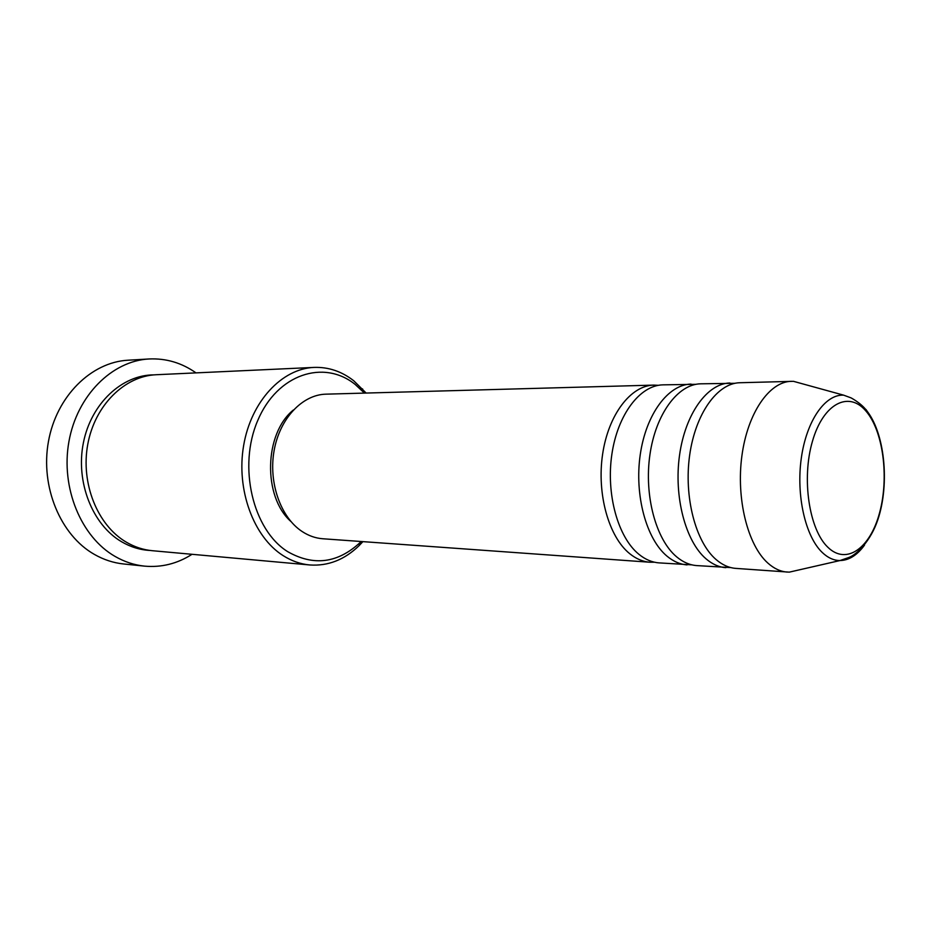 <?xml version="1.0" encoding="UTF-8"?>
<svg xmlns="http://www.w3.org/2000/svg" width="931" height="931" viewBox="0 0 931 931"><rect width="100%" height="100%" fill="white"/><g stroke="black" fill="none" stroke-linecap="round" stroke-linejoin="round"><path stroke-width="1.4" d="M654.493 562.219L649.896 562.231C642.844 561.707 636.106 558.844 629.693 553.666C608.746 536.838 596.678 493.919 602.601 454.293C608.385 414.609 630.811 385.481 653.795 385.108L658.392 385.318M691.873 564.849L659.043 562.883C652.014 562.359 645.288 559.496 638.887 554.282C617.986 537.385 605.941 494.233 611.853 454.398C617.637 414.504 640.028 385.225 662.965 384.852L695.853 384.328M687.078 564.896C680.084 564.372 673.416 561.474 667.05 556.191C646.3 539.061 634.337 495.211 640.237 454.724C646.009 414.167 668.283 384.433 691.058 384.084M730.858 567.596L696.621 565.582C689.65 565.059 682.982 562.149 676.639 556.843C655.936 539.631 644.008 495.548 649.908 454.84C655.668 414.062 677.896 384.166 700.624 383.816L734.908 383.304M725.843 567.677C718.93 567.165 712.331 564.221 706.035 558.833C685.495 541.376 673.672 496.572 679.549 455.178C685.286 413.713 707.385 383.351 729.916 383.002M800.951 569.469L789.267 572.146L735.793 568.387C728.903 567.875 722.316 564.919 716.044 559.508C695.573 541.97 683.785 496.921 689.65 455.294C695.387 413.597 717.429 383.072 739.889 382.734L793.468 381.326L805.024 384.515M364.428 393.103L355.2 384.456C323.837 359.098 277.275 374.018 257.759 420.463C237.731 466.582 252.836 530.053 287.737 551.687C313.619 566.362 337.813 563.255 360.332 542.342L361.17 541.516M362.892 541.633L359.098 545.647C344.551 559.764 328.108 566.211 309.79 564.966C300.492 564.116 291.589 560.986 283.071 555.586C253.569 537.001 236.009 489.601 243.643 445.507C251.091 401.354 281.965 368.595 314.131 367.408C328.48 366.93 341.677 371.376 353.722 380.744L366.162 393.057M149.065 358.97L128.117 360.204C91.354 362.066 56.523 396.094 48.447 441.492C40.173 486.843 60.573 535.325 94.368 554.399C103.713 559.729 113.466 562.918 123.637 563.977L144.503 566.129C134.285 565.059 124.475 561.835 115.083 556.435C81.113 537.071 60.585 487.751 68.917 441.62C77.064 395.419 112.127 360.832 149.065 358.97C166.067 358.191 181.708 362.822 196.01 372.877M309.79 564.966L152.381 550.71C143.304 549.872 134.599 547.021 126.302 542.156C97.522 525.398 80.485 483.329 87.782 444.25C94.915 405.125 124.789 375.938 156.257 374.728L314.131 367.408M649.896 562.231L322.813 538.758C315.574 538.223 308.661 535.802 302.086 531.485C280.662 517.461 268.314 482.607 274.121 450.523C279.789 418.403 302.389 394.628 325.99 394.162L653.795 385.108M290.914 521.5C262.705 496.689 264.101 433.543 293.37 410.001M787.195 572.076C780.422 571.576 773.952 568.55 767.784 563.011C747.651 545.054 736.072 498.713 741.891 455.887C747.593 412.992 769.32 381.617 791.397 381.303M192.019 554.306C177.286 563.709 161.447 567.654 144.503 566.129M865.772 410.862C848.607 390.613 823.213 403.577 812.46 441.247C801.416 478.627 809.109 529.623 827.892 547.288C846.523 565.524 870.369 548.022 879.679 512.411C889.245 477.044 883.1 430.588 865.772 410.862M864.538 545.089C857.172 555.213 848.979 560.369 839.971 560.555C833.757 560.497 827.845 557.809 822.236 552.455C805.396 536.5 796.017 495.513 801.3 458.203C806.467 420.824 825.087 394.15 843.614 395.151L793.468 381.326M150.019 550.454C140.116 549.93 130.643 547.032 121.589 541.749C92.46 524.84 75.446 482.037 83.394 442.749C91.168 403.414 122.077 374.821 153.883 374.879M865.958 409.477L867.471 411.677M789.267 572.146L839.971 560.555L848.7 557.541C856.799 554.713 870.834 540.69 877.77 519.917C890.083 483.608 884.659 431.786 865.946 409.756C860.36 402.576 849.945 397.234 850.794 397.781L843.614 395.151M363.637 392.23L362.543 388.879M360.332 542.342L359.098 545.647"/></g></svg>
